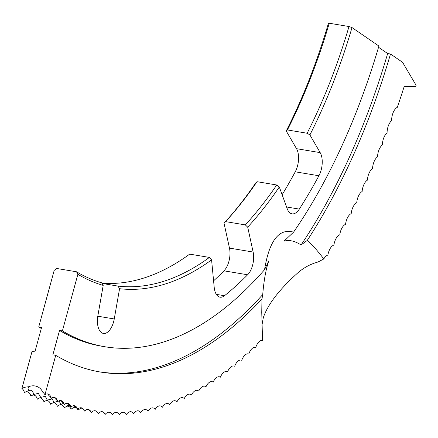 <?xml version="1.0" encoding="UTF-8"?>
<svg xmlns="http://www.w3.org/2000/svg" width="438" height="438" viewBox="0 0 438 438"><rect width="100%" height="100%" fill="white"/><g stroke="black" fill="none" stroke-linecap="round" stroke-linejoin="round"><path stroke-width="0.66" d="M81.435 407.816L81.227 408.309L81.769 407.997M74.882 406.015L74.318 407.395L75.577 406.743M68.235 403.863L67.463 406.119L69.532 405.172M58.5 401.115L59.283 401.071L60.674 404.482L63.532 403.343M309.896 134.931L307.142 133.24A382.878 195.474 99.5 0 0 348.998 26.526L352.01 27.572A385.194 196.657 -80.5 0 1 309.896 134.931L320.189 152.627A16.343 8.344 -80.5 0 1 320.966 170.7A16.343 8.344 -80.5 0 1 318.913 175.758A431.901 220.506 -80.5 0 1 299.318 209.107A16.343 8.344 -80.5 0 1 292.042 213.837A16.343 8.344 -80.5 0 1 287.213 208.745L279.313 186.988A385.194 196.657 -80.5 0 1 247.705 227.152L253.142 252.047A16.343 8.344 -80.5 0 1 252.387 265.97A16.343 8.344 -80.5 0 1 247.64 274.779A431.901 220.506 -80.5 0 1 224.502 295.727A16.343 8.344 -80.5 0 1 220.057 297.178A16.343 8.344 -80.5 0 1 214.204 287.301L211.581 259.86A385.194 196.657 -80.5 0 1 119.569 288.702L114.252 318.952A16.343 8.344 -80.5 0 1 113.453 322.373A16.343 8.344 -80.5 0 1 103.379 333.422A16.343 8.344 -80.5 0 1 97.888 315.656L103.204 285.406A385.194 196.657 -80.5 0 1 77.871 274.308L62.393 330.925L59.541 330.449L52.867 354.868L55.719 355.338L44.939 394.775A12.083 10.189 -59.2 0 0 42.71 392.114A13.95 11.766 -59.2 0 0 38.5 387.241A13.95 11.766 -59.2 0 0 34.98 385.955A13.95 11.766 -59.2 0 0 28.24 386.885C29.22 387.718 29.094 389.07 27.862 390.948L31.41 390.066L34.257 394.364L38.325 393.346L40.739 397.425L45.278 396.28L47.304 400.135L52.264 398.854L53.951 402.484L57.559 401.252M261.935 325.374L263.298 317.714C267.793 304.355 279.466 289.255 298.327 272.403C304.322 267.366 310.887 263.9 318.015 262.012L323.797 258.967C317.983 251.171 312.464 244.995 307.235 240.446L301.07 244.979C294.692 240.884 288.998 239.624 283.983 241.196L293.57 232.151C278.995 228.045 269.315 240.566 264.541 269.709L268.768 260.878C265.85 269.567 263.84 280.802 262.729 294.577A470.412 240.166 -80.5 0 1 99.207 371.824M247.705 227.152L245.318 224.908L225.581 221.617L224.037 223.21L229.474 248.1A16.343 8.344 -80.5 0 1 228.724 262.028A16.343 8.344 -80.5 0 1 223.977 270.832A431.901 220.506 -80.5 0 1 213.585 280.824M307.142 133.24L287.405 129.949L286.233 130.984L296.521 148.679A16.343 8.344 -80.5 0 1 297.298 166.752A16.343 8.344 -80.5 0 1 295.245 171.811A431.901 220.506 -80.5 0 1 282.132 194.746M147.902 411.079A12.083 10.173 77.3 0 1 147.973 411.173A11.12 5.678 99.5 0 1 155.2 409.371A11.12 5.678 99.5 0 1 162.449 407.209A11.12 5.678 99.5 0 1 169.709 404.685A11.12 5.678 99.5 0 1 176.974 401.805A11.12 5.678 99.5 0 1 184.239 398.575A11.12 5.678 99.5 0 1 191.499 394.988A11.12 5.678 99.5 0 1 198.748 391.057A11.12 5.678 99.5 0 1 205.986 386.776A11.12 5.678 99.5 0 1 213.202 382.155A11.12 5.678 99.5 0 1 220.391 377.189A11.12 5.678 99.5 0 1 227.552 371.889A11.12 5.678 99.5 0 1 234.675 366.256A11.12 5.678 99.5 0 1 241.76 360.288A11.12 5.678 99.5 0 1 248.8 354.003A11.12 5.678 99.5 0 1 255.787 347.394A11.12 5.678 99.5 0 1 262.554 340.435L261.749 312.453L261.962 299.017L262.729 294.577M378.547 47.282L387.657 53.54L390.51 54.016L402.571 62.3L416.1 85.268L415.722 86.489L404.219 86.401A513.615 262.22 -80.5 0 1 397.299 107.337A11.12 5.678 99.5 0 0 391.621 120.625A11.12 5.678 99.5 0 0 387.072 132.873A11.12 5.678 99.5 0 0 382.369 144.956A11.12 5.678 99.5 0 0 377.523 156.87A11.12 5.678 99.5 0 0 372.53 168.608A11.12 5.678 99.5 0 0 367.4 180.16A11.12 5.678 99.5 0 0 362.133 191.516A11.12 5.678 99.5 0 0 356.735 202.668A11.12 5.678 99.5 0 0 351.205 213.607A11.12 5.678 99.5 0 0 345.555 224.327A11.12 5.678 99.5 0 0 339.779 234.817A11.12 5.678 99.5 0 0 333.893 245.077A11.12 5.678 99.5 0 0 327.892 255.097A11.12 5.678 99.5 0 0 323.797 258.967M286.233 130.984A385.194 196.657 99.5 0 0 328.341 23.63L329.261 23.236A382.878 195.474 -80.5 0 1 287.405 129.949M348.998 26.526L329.261 23.236M352.01 27.572L378.908 46.045A444.734 227.054 -80.5 0 1 293.57 232.151M77.871 274.308L76.508 271.779L56.77 268.489L54.203 270.366L38.725 326.978A444.734 227.054 99.5 0 0 41.298 328.473M28.24 386.885A13.95 11.766 120.8 0 0 21.9 388.533L32.051 351.396L34.903 351.873L41.577 327.454L38.725 326.978M55.719 355.338A470.412 240.166 99.5 0 0 100.63 372.07A470.412 240.166 99.5 0 0 261.962 299.017M147.973 411.173A11.12 5.678 99.5 0 0 147.945 411.134A11.12 5.678 99.5 0 0 140.762 412.612A11.12 5.678 99.5 0 0 140.625 412.415A11.12 5.678 99.5 0 0 133.579 413.691A11.12 5.678 99.5 0 0 133.338 413.33A11.12 5.678 99.5 0 0 126.429 414.408A11.12 5.678 99.5 0 0 126.084 413.877A11.12 5.678 99.5 0 0 119.311 414.764A11.12 5.678 99.5 0 0 118.868 414.047A11.12 5.678 99.5 0 0 112.243 414.753A11.12 5.678 99.5 0 0 111.701 413.855A11.12 5.678 99.5 0 0 105.219 414.375A11.12 5.678 99.5 0 0 104.578 413.286A11.12 5.678 99.5 0 0 98.243 413.642A11.12 5.678 99.5 0 0 97.521 412.355A11.12 5.678 99.5 0 0 91.328 412.541A11.12 5.678 99.5 0 0 90.518 411.047A11.12 5.678 99.5 0 0 84.479 411.079A11.12 5.678 99.5 0 0 83.581 409.377A11.12 5.678 99.5 0 0 77.69 409.251A11.12 5.678 99.5 0 0 76.716 407.34A11.12 5.678 99.5 0 0 70.978 407.072A11.12 5.678 99.5 0 0 69.927 404.936A11.12 5.678 99.5 0 0 64.342 404.526A11.12 5.678 99.5 0 0 63.22 402.172A11.12 5.678 99.5 0 0 57.789 401.63A11.12 5.678 99.5 0 0 56.595 399.04A11.12 5.678 99.5 0 0 51.317 398.377A11.12 5.678 99.5 0 0 50.063 395.552A11.12 5.678 99.5 0 0 44.939 394.775M390.51 54.016A470.412 240.166 -80.5 0 1 307.235 240.446M62.393 330.925A444.734 227.054 99.5 0 0 104.857 346.743A444.734 227.054 99.5 0 0 264.541 269.709M85.01 410.57A11.12 5.678 -80.5 0 1 85.06 410.663A12.083 10.375 93 0 1 86.483 409.656M74.498 407.285A11.12 5.678 -80.5 0 1 78.057 410.11A12.083 10.386 96 0 1 81.227 408.309M67.288 406.179A11.12 5.678 -80.5 0 1 71.115 409.191A12.083 10.392 99 0 1 74.318 407.395M60.006 404.734A11.12 5.678 -80.5 0 1 64.227 407.909A12.083 10.386 102 0 1 67.463 406.119M52.795 402.949A11.12 5.678 -80.5 0 1 57.411 406.267A12.083 10.375 105 0 1 60.674 404.482M45.672 400.825A11.12 5.678 -80.5 0 1 50.66 404.263A12.083 10.359 108 0 1 53.951 402.484M38.637 398.356A11.12 5.678 -80.5 0 1 43.986 401.898A12.083 10.337 111 0 1 47.304 400.135M31.695 395.547A11.12 5.678 -80.5 0 1 37.389 399.177A12.083 10.304 113.9 0 1 40.739 397.425M24.856 392.393A11.12 5.678 -80.5 0 1 30.874 396.1A12.083 10.26 116.7 0 1 34.257 394.364M21.9 388.533A11.12 5.678 -80.5 0 1 24.451 392.672A12.083 10.216 119.5 0 1 27.862 390.948M119.569 288.702L118.003 286.096A382.878 195.474 99.5 0 0 209.419 257.418L189.676 254.128A382.878 195.474 -80.5 0 1 101.851 283.156M118.003 286.096L102.016 283.43M209.419 257.418L211.581 259.86M76.508 271.779A382.878 195.474 99.5 0 0 101.638 282.795L103.204 285.406M245.318 224.908A382.878 195.474 99.5 0 0 276.739 184.984L257.002 181.693A382.878 195.474 -80.5 0 1 225.581 221.617M224.037 223.21A385.194 196.657 99.5 0 0 255.644 183.046L257.002 181.693M276.739 184.984L279.313 186.988M47.643 393.948L49.056 395.706A12.083 10.238 118.1 0 1 51.317 398.377M54.274 397.447L55.5 398.941A12.083 10.282 115.3 0 1 57.789 401.63M61.002 400.595L62.026 401.827A12.083 10.32 112.4 0 1 64.342 404.526M67.813 403.387L68.629 404.356A12.083 10.348 109.5 0 1 70.978 407.072M74.701 405.812L75.314 406.53A12.083 10.37 106.5 0 1 77.69 409.251M81.671 407.882L82.07 408.347A12.083 10.381 103.5 0 1 84.479 411.079M88.706 409.59L88.892 409.804A12.083 10.392 100.5 0 1 91.328 412.541M140.401 412.131A12.083 10.227 80.1 0 1 140.762 412.612M132.911 412.815A12.083 10.271 82.9 0 1 133.579 413.691M125.438 413.144A12.083 10.309 85.7 0 1 126.429 414.408M117.992 413.116A12.083 10.342 88.6 0 1 119.311 414.764M110.568 412.738A12.083 10.364 91.6 0 1 112.243 414.753M103.176 412.01A12.083 10.381 94.5 0 1 105.219 414.375M95.829 410.937A12.083 10.386 97.5 0 1 98.243 413.642M59.541 330.449A444.734 227.054 99.5 0 0 102.005 346.266L104.857 346.743M387.657 53.54A470.412 240.166 -80.5 0 1 301.07 244.979M247.64 274.779L223.977 270.832M318.913 175.758L295.245 171.811M299.318 209.107L286.572 206.982M320.189 152.627L296.521 148.679M224.502 295.727L216.317 294.363M253.142 252.047L229.474 248.1M114.252 318.952L97.794 316.209"/></g></svg>
